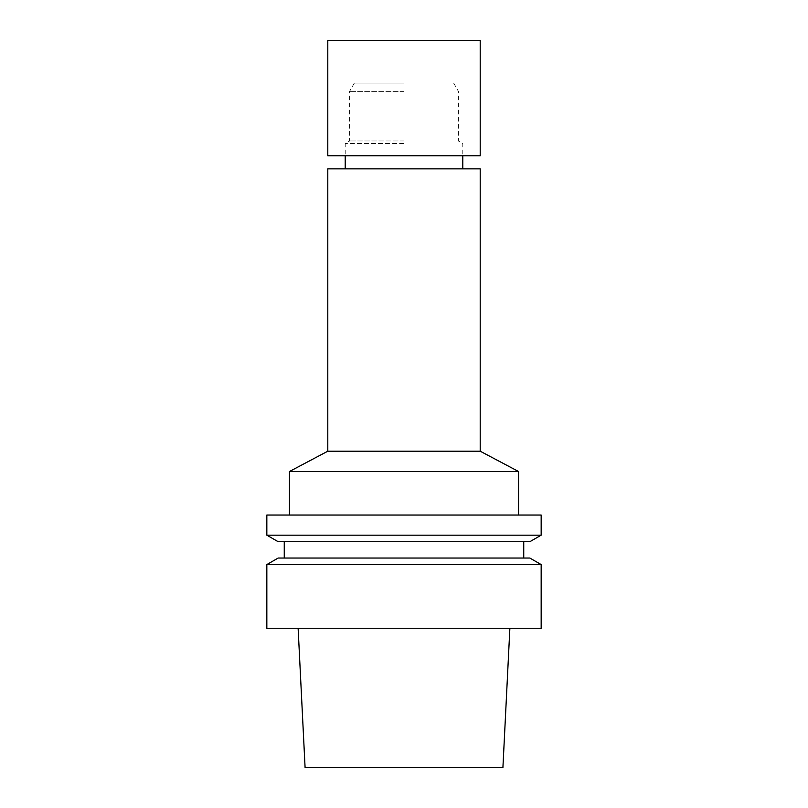 <?xml version="1.0" encoding="UTF-8"?>
<svg xmlns="http://www.w3.org/2000/svg" width="808" height="808" viewBox="0 0 808 808"><rect width="100%" height="100%" fill="white"/><g stroke="black" fill="none" stroke-linecap="round" stroke-linejoin="round"><path stroke-width="0.61" stroke-dasharray="4.04 3.03" d="M404 83.073L354.359 83.073L404 83.073M404 91.375L349.571 91.375L404 91.375M404 140.986L349.571 140.986L404 140.986M404 143.501L345.218 143.501L404 143.501M404 168.862L345.218 168.862L404 168.862M327.796 168.862L480.204 168.862M327.796 451.207L480.204 451.207M289.476 471.498L518.524 471.498M404 515.039L289.476 515.039L404 515.039M266.832 515.039L541.168 515.039M266.832 535.169L541.168 535.169M278.164 541.714L529.836 541.714M404 541.714L284.254 541.714L404 541.714M404 558.035L284.254 558.035L404 558.035M278.164 558.035L529.836 558.035M266.832 564.58L541.168 564.58M266.832 628.26L541.168 628.26M404 628.26L298.122 628.26L404 628.26M305.091 767.6L502.909 767.6M480.204 40.4L327.796 40.4M480.204 155.792L327.796 155.792M354.359 83.073L349.571 91.375L349.571 140.986L345.218 143.501L345.218 155.792M453.642 83.073L458.429 91.375L458.429 140.986L462.782 143.501L462.782 155.792"/><path stroke-width="1.21" d="M327.796 451.207L480.204 451.207L480.204 168.862L327.796 168.862L327.796 451.207L289.476 471.498L289.476 515.039M480.204 451.207L518.524 471.498L289.476 471.498M404 515.039L266.832 515.039L266.832 535.169L541.168 535.169L541.168 515.039L404 515.039M541.168 535.169L529.836 541.714L278.164 541.714L266.832 535.169M541.168 564.58L529.836 558.035L278.164 558.035L266.832 564.58L266.832 628.26L541.168 628.26L541.168 564.58L266.832 564.58M509.878 628.26L502.909 767.6L305.091 767.6L298.122 628.26M404 40.4L480.204 40.4L480.204 155.792L327.796 155.792L327.796 40.4L404 40.4M345.218 155.792L345.218 168.862M462.782 155.792L462.782 168.862M518.524 471.498L518.524 515.039M284.254 541.714L284.254 558.035M523.746 541.714L523.746 558.035"/></g></svg>

